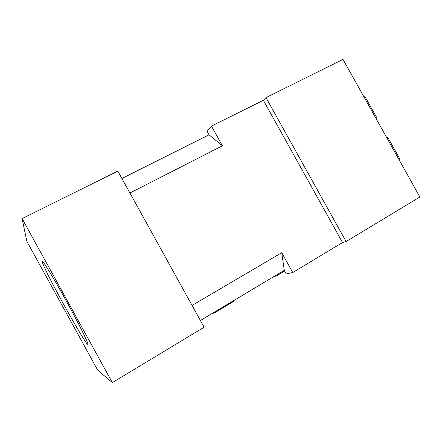 <?xml version="1.0" encoding="UTF-8"?>
<svg xmlns="http://www.w3.org/2000/svg" width="442" height="442" viewBox="0 0 442 442"><rect width="100%" height="100%" fill="white"/><g stroke="black" fill="none" stroke-linecap="round" stroke-linejoin="round"><path stroke-width="0.66" d="M343.009 59.399L419.9 197.01L346.108 241.542L265.979 97.605L343.009 59.399M112.34 382.601L97.743 370.225L26.835 241.299L22.1 218.58L112.34 382.601L204.116 327.224L117.821 171.098L22.1 218.58M87.698 344.301C85.118 343.754 51.891 284.41 43.946 266.333C42.531 263.172 41.946 261.476 42.189 261.25C42.835 260.316 54.101 278.791 66.731 301.798C79.378 324.793 88.941 344.241 87.825 344.312L87.698 344.301M273.985 276.482L276.333 275.985L284.654 271.001M121.904 178.48L209.066 134.816L207.094 131.263L211.447 126.08L263.36 100.29L265.979 97.605M209.066 134.816L222.398 145.799L211.447 126.08M292.759 272.526L281.753 252.708L284.278 270.322L286.261 273.896L292.759 272.526L342.528 242.531L346.108 241.542M275.952 275.305L276.333 275.985M342.528 242.531L263.36 100.29M222.398 145.799L129.931 193.005M192.066 305.428L281.753 252.708M284.278 270.322L200.414 320.522M233.84 300.51L233.995 301.184L213.956 313.185L213.779 312.522M212.497 313.284L213.956 313.185M399.872 161.164L399.706 158.755L398.839 159.324M387.413 138.865L388.308 138.357L399.706 158.755M364.584 98.008L365.545 97.616L363.578 96.218M365.545 97.616L376.921 117.981L375.993 118.428M388.308 138.357L386.336 136.943M377.092 120.401L376.921 117.981"/></g></svg>
